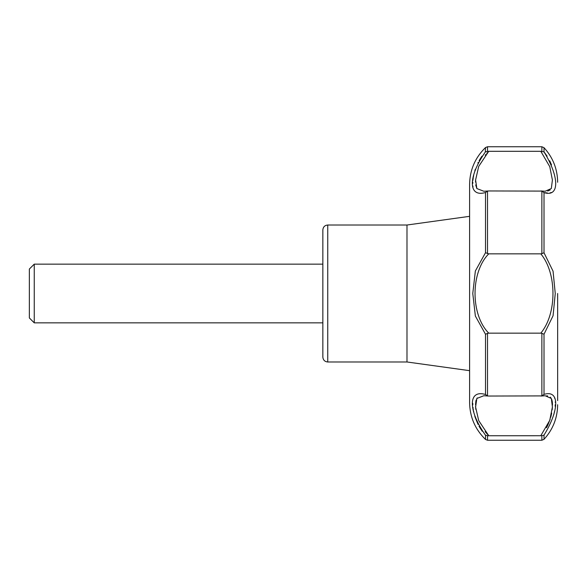 <?xml version="1.0" encoding="UTF-8"?>
<svg xmlns="http://www.w3.org/2000/svg" width="587" height="587" viewBox="0 0 587 587"><rect width="100%" height="100%" fill="white"/><g stroke="black" fill="none" stroke-linecap="round" stroke-linejoin="round"><path stroke-width="0.88" d="M322.85 293.5L322.85 357.094C323.144 360.066 324.772 361.695 327.744 361.981L327.744 225.019C324.772 225.305 323.144 226.934 322.85 229.906L322.85 322.85L34.244 322.85L34.244 264.15L322.85 264.15L322.85 293.5M550.188 189.946L547.686 191.046M545.118 191.259L551.318 188.544L552.404 180.048L549.777 166.679L540.796 151.314L488.678 151.314M476.835 188.515L475.697 184.942M475.529 182.087L475.573 180.451M475.587 180.187L475.609 179.82M485.214 155.188L485.75 154.535M486.777 153.354L487.357 152.723M488.736 396.042L541.867 395.909L541.867 333.328L540.796 333.145C556.99 313.869 557.063 273.204 540.796 253.855L541.867 253.672L541.867 191.091L488.736 190.958L487.518 191.12L485.508 192.521C467.986 197.716 467.905 176.592 485.508 151.747L488.736 151.314L478.713 166.4L475.602 179.967L476.849 188.552L483.864 191.259M540.796 151.314L544.01 151.879C559.572 177.047 559.646 197.555 544.01 192.617L544.178 192.639M544.266 192.646L547.378 192.94M550.004 192.874L551.795 192.448M551.523 164.903L549.703 160.779M547.099 156.171L544.2 152.114M487.518 151.255L487.518 146.75L485.508 147.55L485.31 151.96M481.912 156.193L479.124 160.596M478.134 162.46L477.899 162.937M475.316 169.261L474.824 170.81M473.68 175.403L473.584 175.917M473.548 176.107L473.371 177.091M473.247 177.898L473.115 178.859M473.034 179.512L472.946 180.326M472.814 182.124L472.777 183.467M472.873 185.969L473.005 187.048M34.244 264.15L29.35 269.044L29.35 317.956L34.244 322.85M472.777 403.35L472.814 404.861M473.019 407.371L473.1 408.068M473.225 408.97L473.335 409.667M473.54 410.871L473.746 411.913M474.766 416L475.265 417.606M475.272 417.614L478.06 424.401M479.007 426.191L479.278 426.683M479.44 426.962L482.206 431.218M485.508 435.253L485.508 439.45L487.518 440.25L541.867 440.25L541.867 435.73L487.518 435.745L485.508 435.253C467.986 410.518 467.905 389.247 485.508 394.479L487.518 395.88L487.518 333.365L485.508 334.274L475.367 316.041L472.777 293.5L475.36 270.989L485.508 252.726L488.736 253.855C470.473 272.251 470.458 314.749 488.736 333.145L487.518 333.365M406.989 361.981L406.989 225.019L469.6 216.332L469.6 184.413L469.6 402.587L469.6 370.668L406.989 361.981L327.744 361.981M488.736 190.958L487.518 191.12L487.518 253.635M488.215 396.012L483.827 395.741L476.849 398.448L475.602 407.055L478.706 420.586L488.736 435.686L485.111 431.68M475.83 409.418L475.756 408.831M475.749 408.728L475.653 407.767M475.587 406.82L475.558 406.292M475.529 404.781L475.888 400.958M476.013 400.459L476.13 400.048M476.849 398.456L477.224 397.927M487.518 440.25L487.577 435.737M540.796 333.145L488.736 333.145M540.796 396.042L541.867 395.909L544.01 394.383C559.572 389.489 559.646 409.843 544.01 435.121L541.867 435.73M540.796 253.855L488.736 253.855M541.867 253.672L544.01 252.762L544.01 192.617L541.867 191.091L540.796 190.958M544.01 252.762L553.057 271.194L555.258 293.5L553.064 315.755L544.01 334.238L541.867 333.328M557.65 293.5L557.65 400.627M553.915 414.29L554.04 413.71M554.121 413.329L554.451 411.648M555.141 406.241L555.229 404.744M555.251 402.308L555.236 401.934M554.825 398.551L554.532 397.553M554.51 397.502L554.297 396.981M540.796 435.686L549.762 420.351L552.404 406.945L551.325 398.47L545.118 395.741M546.673 395.807L547.656 395.946M550.261 397.12L550.797 397.67M551.787 399.534L552.286 401.802M552.308 401.978L552.36 402.477M552.404 403.02L552.462 405.059M552.411 406.864L552.264 408.838M552.257 408.912L552.147 409.895M551.67 413.05L551.318 414.826M551.222 415.229L550.701 417.32M550.173 419.118L547.825 425.105M547.649 425.48L546.482 427.725M541.867 151.27L541.867 146.75L487.518 146.75M485.508 334.274L485.508 394.479M485.508 192.521L485.508 252.726M544.01 151.879L544.01 147.682C552.932 157.485 557.481 169.012 557.65 182.271M544.01 394.383L544.01 334.238M541.867 440.25L544.01 439.318L544.01 435.121M485.508 147.55C475.14 157.654 469.835 169.944 469.6 184.413M485.508 439.45C475.14 429.346 469.835 417.056 469.6 402.587M483.827 191.259L488.215 190.988M544.01 439.318C552.932 429.515 557.481 417.988 557.65 404.729M406.989 225.019L327.744 225.019M541.331 396.012L545.132 395.741M544.01 147.682L541.867 146.75M545.132 191.259L541.331 190.988"/></g></svg>
